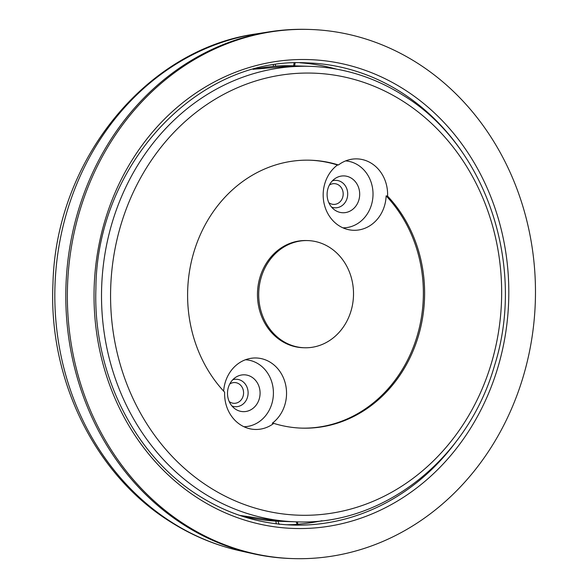 <?xml version="1.0" encoding="UTF-8"?>
<svg xmlns="http://www.w3.org/2000/svg" width="588" height="588" viewBox="0 0 588 588"><rect width="100%" height="100%" fill="white"/><g stroke="black" fill="none" stroke-linecap="round" stroke-linejoin="round"><path stroke-width="0.88" d="M332.367 180.861A13.737 12.142 -88.2 0 1 341.577 182.089A13.737 12.142 -88.2 0 1 346.619 199.677A13.737 12.142 -88.2 0 1 331.536 207.072M328.788 202.625A10.386 9.18 91.8 0 0 329.464 203.103A10.386 9.18 91.8 0 0 333.675 204.411A10.386 9.18 91.8 0 0 342.841 196.789A10.386 9.18 91.8 0 0 338.541 184.963A10.386 9.18 91.8 0 0 334.329 183.647A10.386 9.18 91.8 0 0 329.339 185.124M232.76 379.76A13.737 12.142 -88.2 0 1 241.969 380.995A13.737 12.142 -88.2 0 1 247.019 398.583A13.737 12.142 -88.2 0 1 231.937 405.977M229.188 401.53A10.386 9.18 91.8 0 0 229.857 402.001A10.386 9.18 91.8 0 0 234.075 403.317A10.386 9.18 91.8 0 0 243.234 395.687A10.386 9.18 91.8 0 0 238.941 383.868A10.386 9.18 91.8 0 0 234.73 382.553A10.386 9.18 91.8 0 0 229.732 384.03M185.705 525.099A264.703 234.024 -88.2 0 1 76.234 223.793A264.703 234.024 -88.2 0 1 309.736 29.451A264.703 234.024 -88.2 0 1 417.135 62.945A264.703 234.024 -88.2 0 1 526.598 364.259A264.703 234.024 -88.2 0 1 293.096 558.6A264.703 234.024 -88.2 0 1 185.705 525.099M293.096 558.6L291.53 558.549A264.703 234.024 -88.2 0 1 252.928 553.683A264.703 234.024 -88.2 0 1 184.14 525.055A264.703 234.024 -88.2 0 1 70.148 245.174A264.703 234.024 -88.2 0 1 269.333 31.833A264.703 234.024 -88.2 0 1 308.171 29.4L309.736 29.451M321.996 520.725A231.202 204.404 -88.2 0 1 297.785 524.195L296.977 524.356M296.528 523.092L297.543 524.371A231.202 204.404 -88.2 0 1 286.334 524.753M276.279 523.805L275.86 521.13M297.418 521.85L297.785 524.195M300.078 62.806A231.202 204.404 -88.2 0 1 336.196 69.068M295.08 62.916L294.654 65.849M273.229 66.437L273.442 64.989M277.948 521.233L279.16 524.378M275.404 64.695L275.36 66.26M296.514 523.011L296.345 521.828M275.338 66.113A227.85 201.441 91.8 0 1 293.588 65.819L294.125 62.953M337.453 165.007A35.618 31.487 91.8 0 0 339.092 225.777A35.618 31.487 91.8 0 0 348.346 229.629A35.618 31.487 91.8 0 0 386.132 195.885L387.58 196.135A35.853 31.701 91.8 0 0 371.587 163.42A35.853 31.701 91.8 0 0 351.778 159.216A35.853 31.701 91.8 0 0 338.445 164.963L337.453 165.007A134.027 118.497 91.8 0 0 309.7 160.193M342.922 227.828A33.509 29.62 91.8 0 0 371.976 202.904A33.509 29.62 91.8 0 0 358.041 165.074A33.509 29.62 91.8 0 0 345.634 160.899M338.445 164.963A134.027 118.497 91.8 0 0 310.324 160.208A134.027 118.497 91.8 0 0 196.804 243.344A134.027 118.497 91.8 0 0 224.645 392.211A35.853 31.701 91.8 0 0 240.639 424.918A35.853 31.701 91.8 0 0 249.959 428.799A35.853 31.701 91.8 0 0 273.78 423.382A134.027 118.497 91.8 0 0 301.901 428.137A134.027 118.497 91.8 0 0 415.415 344.994A134.027 118.497 91.8 0 0 387.58 196.135M273.78 423.382L272.266 423.257A35.618 31.487 91.8 0 0 270.627 362.487A35.618 31.487 91.8 0 0 250.951 358.312A35.618 31.487 91.8 0 0 223.653 391.152M243.924 426.734A33.509 29.62 91.8 0 0 272.45 401.472A33.509 29.62 91.8 0 0 258.441 363.979A33.509 29.62 91.8 0 0 245.424 359.76M307.796 240.588L306.546 240.551A53.611 47.4 91.8 0 0 259.257 279.91A53.611 47.4 91.8 0 0 281.424 340.93A53.611 47.4 91.8 0 0 303.173 347.721L304.43 347.758A53.611 47.4 91.8 0 0 351.72 308.399A53.611 47.4 91.8 0 0 329.545 247.372A53.611 47.4 91.8 0 0 307.796 240.588A53.611 47.4 91.8 0 0 260.506 279.947A53.611 47.4 91.8 0 0 282.674 340.974A53.611 47.4 91.8 0 0 304.43 347.758M235.737 409.314A18.426 16.295 -88.2 0 1 227.799 389.829A18.426 16.295 -88.2 0 1 241.668 374.982A18.426 16.295 -88.2 0 1 251.848 377.143A18.426 16.295 -88.2 0 1 259.043 399.575A18.426 16.295 -88.2 0 1 240.521 411.313A18.426 16.295 -88.2 0 1 235.737 409.314M335.336 210.416A18.426 16.295 -88.2 0 1 327.398 190.931A18.426 16.295 -88.2 0 1 341.268 176.077A18.426 16.295 -88.2 0 1 351.448 178.237A18.426 16.295 -88.2 0 1 358.651 200.677A18.426 16.295 -88.2 0 1 340.129 212.408A18.426 16.295 -88.2 0 1 335.336 210.416M301.276 428.115A134.027 118.497 91.8 0 0 414.342 344.487A134.027 118.497 91.8 0 0 386.132 195.885M198.884 498.778A234.553 207.366 -88.2 0 1 121.143 179.663A234.553 207.366 -88.2 0 1 403.949 89.273A234.553 207.366 -88.2 0 1 481.697 408.388A234.553 207.366 -88.2 0 1 198.884 498.778M466.159 158.084A231.202 204.404 91.8 0 0 400.92 92.147A231.202 204.404 91.8 0 0 307.12 62.894C198.112 56.205 96.469 164.508 95.903 288.649C92.86 372.711 134.307 455.774 199.111 495.897C228.151 514.162 259.315 523.886 292.589 525.062A231.202 204.404 91.8 0 0 457.295 440.045M240.22 550.853C215.517 545.319 192.269 535.653 170.476 521.85C94.933 474.972 48.253 379.245 52.964 283.585C55.787 161.083 145.603 49.113 256.478 33.854A262.241 231.848 91.8 0 0 59.138 245.218A262.241 231.848 91.8 0 0 172.071 522.489A262.241 231.848 91.8 0 0 240.22 550.853L252.928 553.683M277.948 521.247A227.85 201.441 91.8 0 0 279.388 521.291M239.081 515.191A227.85 201.441 91.8 0 0 280.175 521.321L295.823 521.813A227.85 201.441 -88.2 0 1 203.382 492.979A227.85 201.441 -88.2 0 1 109.155 233.62A227.85 201.441 -88.2 0 1 310.141 66.341L294.492 65.849A227.85 201.441 91.8 0 0 253.097 69.377M209.438 487.224A221.147 195.517 91.8 0 0 476.089 402.001A221.147 195.517 91.8 0 0 402.787 101.121A221.147 195.517 91.8 0 0 136.137 186.345A221.147 195.517 91.8 0 0 209.438 487.224M256.478 33.854L269.333 31.833M295.823 521.813C383.023 526.047 467.952 458.963 494.523 365.596C526.356 265.629 486.026 145.64 403.243 95.366C374.372 77.197 343.341 67.524 310.141 66.341M280.175 521.321L239.61 515.375M253.634 69.23L294.492 65.849"/></g></svg>
